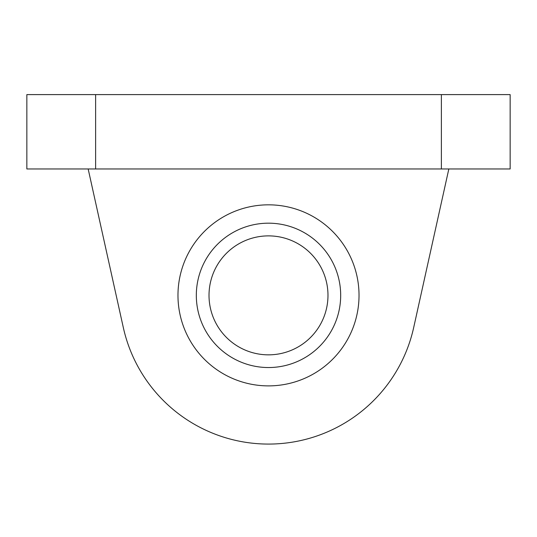 <?xml version="1.0" encoding="UTF-8"?>
<svg xmlns="http://www.w3.org/2000/svg" width="537" height="537" viewBox="0 0 537 537"><rect width="100%" height="100%" fill="white"/><g stroke="black" fill="none" stroke-linecap="round" stroke-linejoin="round"><path stroke-width="0.81" d="M268.5 385.888A90.531 90.531 0 0 1 190.098 250.094A90.531 90.531 0 0 1 346.902 250.094A90.531 90.531 0 0 1 268.5 385.888M510.15 168.96L510.15 94.606L441.374 94.606L441.374 168.96L510.15 168.96M95.626 168.96L95.626 94.606L26.85 94.606L26.85 168.96L441.374 168.96M95.626 94.606L441.374 94.606M448.838 168.96L413.685 327.55A148.709 148.709 0 0 1 123.315 327.55L88.162 168.96M258.794 366.885A72.18 72.18 0 0 0 335.296 268.003A72.18 72.18 0 0 0 211.41 251.195A72.18 72.18 0 0 0 258.794 366.885M260.499 354.306A59.486 59.486 0 0 0 323.543 272.816A59.486 59.486 0 0 0 221.452 258.962A59.486 59.486 0 0 0 260.499 354.306"/></g></svg>

